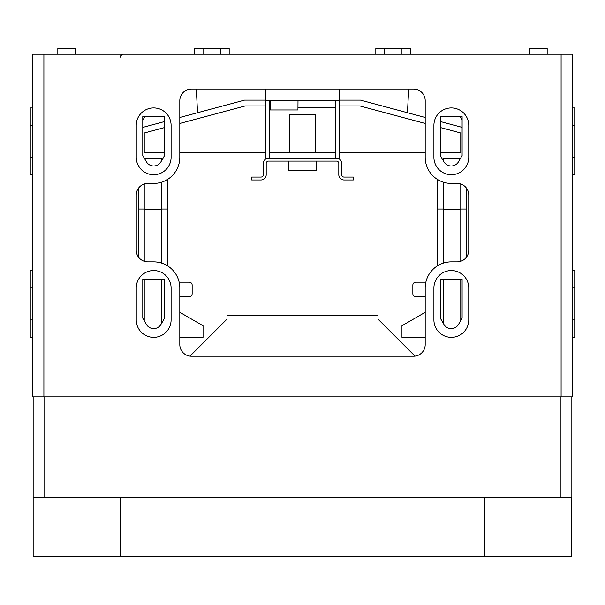 <?xml version="1.0" encoding="UTF-8"?>
<svg xmlns="http://www.w3.org/2000/svg" width="605" height="605" viewBox="0 0 605 605"><rect width="100%" height="100%" fill="white"/><g stroke="black" fill="none" stroke-linecap="round" stroke-linejoin="round"><path stroke-width="0.91" d="M144.232 184.018L144.232 209.02L138.424 209.02L138.424 188.284A11.616 11.616 0 0 0 136.246 195.052A11.616 11.616 0 0 1 147.862 183.436L153.67 183.436A26.136 26.136 0 0 0 179.806 157.3L179.806 100.672A11.616 11.616 0 0 1 191.422 89.056L413.578 89.056A11.616 11.616 0 0 1 425.194 100.672L425.194 157.3A26.136 26.136 0 0 0 451.33 183.436L457.138 183.436A11.616 11.616 0 0 1 468.754 195.052L468.754 250.228A11.616 11.616 0 0 1 457.138 261.844L451.33 261.844A26.136 26.136 0 0 0 425.194 287.98L425.194 344.608A11.616 11.616 0 0 1 413.578 356.224L191.422 356.224A11.616 11.616 0 0 1 179.806 344.608A11.616 11.616 0 0 0 190.008 356.141L226.996 319.145L226.996 315.568L378.004 315.568L378.004 319.145L414.992 356.141A11.616 11.616 0 0 0 425.194 344.608L425.194 337.348L401.962 337.348L401.962 325.732L425.194 312.316L425.194 296.692L415.756 296.692A2.904 2.904 0 0 1 412.852 293.788L412.852 285.076A2.904 2.904 0 0 1 415.756 282.172L425.844 282.172M410.674 54.208L410.674 48.4L375.826 48.4L375.826 54.208M229.174 54.208L229.174 48.4L194.326 48.4L194.326 54.208M547.162 54.208L547.162 48.4L529.738 48.4L529.738 54.208M75.262 54.208L75.262 48.4L57.838 48.4L57.838 54.208M413.578 89.056C419.083 89.933 419.083 89.933 413.578 89.056C419.083 89.933 419.083 89.933 413.578 89.056M179.806 344.608L179.806 287.98A26.136 26.136 0 0 0 153.67 261.844L147.862 261.844A11.616 11.616 0 0 1 136.246 250.228A11.616 11.616 0 0 0 138.424 256.996L138.424 209.02M468.754 195.052A11.616 11.616 0 0 0 466.576 188.284L466.576 209.02L460.768 209.02L460.768 261.262M466.576 209.02L466.576 256.996A11.616 11.616 0 0 0 468.754 250.228M142.78 116.644L142.78 120.282L144.882 116.644L142.78 116.644L142.78 155.561L146.38 161.785A8.425 8.425 0 0 0 160.96 161.785L164.56 155.561L164.56 116.644L142.78 116.644M462.107 116.644L460.118 116.644L462.107 120.077L462.107 116.644L440.327 116.644L440.327 155.561L443.919 161.785A8.425 8.425 0 0 0 458.507 161.785L462.107 155.561L462.107 116.644M572.716 270.556L574.75 270.556L574.75 337.348L572.716 337.348M32.284 270.556L30.25 270.556L30.25 337.348L32.284 337.348M572.716 107.932L574.75 107.932L574.75 174.724L572.716 174.724M32.284 107.932L30.25 107.932L30.25 174.724L32.284 174.724M440.327 279.268L440.327 318.185L443.919 324.409A8.425 8.425 0 0 0 458.507 324.409L462.107 318.185L462.107 279.268L440.327 279.268M142.78 279.268L142.78 318.185L146.38 324.409A8.425 8.425 0 0 0 160.96 324.409L164.56 318.185L164.56 279.268L142.78 279.268M468.754 287.98L468.754 319.924A17.424 17.424 0 0 1 451.33 337.348A17.424 17.424 0 0 1 433.906 319.924L433.906 287.98A17.424 17.424 0 0 1 451.33 270.556A17.424 17.424 0 0 1 468.754 287.98M468.754 125.356L468.754 157.3A17.424 17.424 0 0 1 451.33 174.724A17.424 17.424 0 0 1 433.906 157.3L433.906 125.356A17.424 17.424 0 0 1 451.33 107.932A17.424 17.424 0 0 1 468.754 125.356M171.094 125.356L171.094 157.3A17.424 17.424 0 0 1 153.67 174.724A17.424 17.424 0 0 1 136.246 157.3L136.246 125.356A17.424 17.424 0 0 1 153.67 107.932A17.424 17.424 0 0 1 171.094 125.356M171.094 287.98L171.094 319.924A17.424 17.424 0 0 1 153.67 337.348A17.424 17.424 0 0 1 136.246 319.924L136.246 287.98A17.424 17.424 0 0 1 153.67 270.556A17.424 17.424 0 0 1 171.094 287.98M43.9 396.88L572.716 396.88L572.716 54.208L32.284 54.208L32.284 396.88L43.9 396.88L43.9 54.208M136.246 250.228L136.246 195.052M191.422 89.056C185.916 89.933 185.916 89.933 191.422 89.056C185.916 89.933 185.916 89.933 191.422 89.056M571.816 497.355L571.816 556.6L33.162 556.6L33.154 396.88M484.318 497.355L484.318 556.6M120.66 497.355L120.66 556.6M571.846 396.88L571.846 497.355L33.154 497.355M437.536 179.496L437.536 265.784M167.464 179.496L167.464 265.784M142.78 127.39L164.56 121.56M179.806 117.476L244.564 100.12L265.837 100.12M196.315 89.056L197.555 112.719M407.445 112.719L408.685 89.056M164.56 152.392L144.232 152.392L144.232 132.994L164.56 127.549M179.806 123.458L245.244 105.928L265.837 105.928M339.163 105.928L359.756 105.928L425.194 123.458M440.327 127.519L460.768 132.994L460.768 152.392L440.327 152.392M425.194 152.392L339.163 152.392M260.974 179.98L251.68 179.98L251.68 177.076L260.974 177.076A2.322 2.322 0 0 0 263.296 174.754L263.296 163.426A5.226 5.226 0 0 1 268.522 158.2L336.478 158.2A5.226 5.226 0 0 1 341.704 163.426L341.704 174.754A2.322 2.322 0 0 0 344.026 177.076L353.32 177.076L353.32 179.98L344.026 179.98A5.226 5.226 0 0 1 338.8 174.754L338.8 163.426A2.322 2.322 0 0 0 336.478 161.104L268.522 161.104A2.322 2.322 0 0 0 266.2 163.426L266.2 174.754A5.226 5.226 0 0 1 260.974 179.98M144.232 209.602L161.656 209.602M144.308 158.2L161.656 158.2L161.656 160.59M460.768 209.602L443.344 209.602M460.579 158.2L443.344 158.2L443.344 160.786M265.837 89.056L265.837 158.162L269.467 158.162L269.467 100.672M339.163 89.056L339.163 100.672L265.837 100.672M335.533 100.672L335.533 158.162L339.163 158.162L339.163 100.672M315.243 152.362L315.243 114.61L289.757 114.61L289.757 152.362M335.533 107.35L297.925 107.35M270.488 107.35L269.467 107.35M335.533 152.362L269.467 152.362M298 100.672L297.925 109.966L270.488 109.966L270.412 100.672M316.294 161.104L316.218 170.368L288.782 170.368L288.706 161.104M179.806 312.316L203.038 325.732L203.038 337.348L179.806 337.348M443.344 182.188L443.344 263.092M443.344 279.268L443.344 323.41M460.768 279.268L460.768 320.499M460.768 184.018L460.768 209.02M161.656 182.188L161.656 263.092M161.656 279.268L161.656 323.214M144.232 209.02L144.232 261.262M144.232 279.268L144.232 320.695M189.244 282.172L179.156 282.172L189.244 282.172A2.904 2.904 0 0 1 192.148 285.076L192.148 293.788A2.904 2.904 0 0 1 189.244 296.692L179.806 296.692M425.194 296.692L415.756 296.692M412.852 293.788L412.852 285.076M265.837 152.392L179.806 152.392M339.163 100.12L360.436 100.12L425.194 117.476M440.327 121.529L462.107 127.36M167.464 209.02L161.656 209.02M192.148 285.076L192.148 293.788M443.344 209.02L437.536 209.02M32.284 287.98L30.25 287.98M32.284 319.924L30.25 319.924M32.284 125.356L30.25 125.356M32.284 157.3L30.25 157.3M561.1 396.88L561.1 54.208M574.75 125.356L572.716 125.356M574.75 157.3L572.716 157.3M574.75 287.98L572.716 287.98M574.75 319.924L572.716 319.924M44.77 497.355L44.77 396.88M560.23 497.355L560.23 396.88M120.448 57.112C119.714 56.394 120.682 55.426 123.352 54.208M401.962 54.208L401.962 48.4M384.538 54.208L384.538 48.4M220.462 54.208L220.462 48.4M203.038 54.208L203.038 48.4"/></g></svg>
